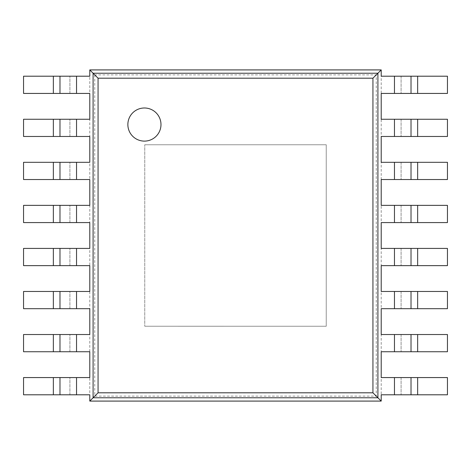 <?xml version="1.0" encoding="UTF-8"?>
<svg xmlns="http://www.w3.org/2000/svg" width="471" height="471" viewBox="0 0 471 471"><rect width="100%" height="100%" fill="white"/><g stroke="black" fill="none" stroke-linecap="round" stroke-linejoin="round"><path stroke-width="0.35" stroke-dasharray="2.35 1.77" d="M144.762 144.762L326.238 144.762L326.238 326.238L326.238 144.762L144.762 144.762L144.756 326.238L144.762 144.762M144.762 326.238L326.238 326.244L144.762 326.238M94.748 74.877L94.748 396.123L376.252 396.123L376.252 74.877L94.748 74.877L89.784 69.914L89.784 401.086L381.216 401.086L381.216 69.914L89.784 69.914M94.748 396.123L89.784 401.086M376.252 74.877L381.216 69.914M376.252 396.123L381.216 401.086M89.784 93.429L23.55 93.429L23.55 76.208L89.784 76.208M89.784 394.792L23.55 394.792L23.55 377.571L89.784 377.571M89.784 136.478L23.55 136.478L23.55 119.257L89.784 119.257M89.784 351.743L23.55 351.743L23.55 334.522L89.784 334.522M89.784 179.533L23.55 179.533L23.55 162.312L89.784 162.312M89.784 308.688L23.55 308.688L23.55 291.467L89.784 291.467M89.784 222.583L23.55 222.583L23.55 205.362L89.784 205.362M89.784 265.638L23.55 265.638L23.55 248.417L89.784 248.417M381.216 377.571L447.45 377.571L447.45 394.792L381.216 394.792M381.216 76.208L447.45 76.208L447.45 93.429L381.216 93.429M381.216 334.522L447.45 334.522L447.45 351.743L381.216 351.743M381.216 119.257L447.45 119.257L447.45 136.478L381.216 136.478M381.216 291.467L447.45 291.467L447.45 308.688L381.216 308.688M381.216 162.312L447.45 162.312L447.45 179.533L381.216 179.533M381.216 248.417L447.45 248.417L447.45 265.638L381.216 265.638M381.216 205.362L447.45 205.362L447.45 222.583L381.216 222.583M69.914 93.429L69.914 76.208L69.914 93.429M69.914 394.792L69.914 377.571L69.914 394.792M69.914 136.478L69.914 119.257L69.914 136.478M69.914 351.743L69.914 334.522L69.914 351.743M69.914 179.533L69.914 162.312L69.914 179.533M69.914 308.688L69.914 291.467L69.914 308.688M69.914 222.583L69.914 205.362L69.914 222.583M69.914 265.638L69.914 248.417L69.914 265.638M401.086 377.571L401.086 394.792L401.086 377.571M401.086 76.208L401.086 93.429L401.086 76.208M401.086 334.522L401.086 351.743L401.086 334.522M401.086 119.257L401.086 136.478L401.086 119.257M401.086 291.467L401.086 308.688L401.086 291.467M401.086 162.312L401.086 179.533L401.086 162.312M401.086 248.417L401.086 265.638L401.086 248.417M401.086 205.362L401.086 222.583L401.086 205.362M59.982 394.792L59.982 377.571M59.982 136.478L59.982 119.257M144.426 141.112A16.556 16.556 0 0 0 158.762 116.272A16.556 16.556 0 0 0 130.084 116.272A16.556 16.556 0 0 0 144.426 141.112M76.537 93.429L76.537 76.208M76.537 394.792L76.537 377.571M76.537 136.478L76.537 119.257M76.537 351.743L76.537 334.522M76.537 179.533L76.537 162.312M76.537 308.688L76.537 291.467M76.537 222.583L76.537 205.362M76.537 265.638L76.537 248.417M394.462 377.571L394.462 394.792M394.462 76.208L394.462 93.429M394.462 334.522L394.462 351.743M394.462 119.257L394.462 136.478M394.462 291.467L394.462 308.688M394.462 162.312L394.462 179.533M394.462 248.417L394.462 265.638M394.462 205.362L394.462 222.583M53.353 93.429L53.353 76.208M53.353 394.792L53.353 377.571M53.353 136.478L53.353 119.257M53.353 351.743L53.353 334.522M53.353 179.533L53.353 162.312M53.353 308.688L53.353 291.467M53.353 222.583L53.353 205.362M53.353 265.638L53.353 248.417M417.647 377.571L417.647 394.792M417.647 76.208L417.647 93.429M417.647 334.522L417.647 351.743M417.647 119.257L417.647 136.478M417.647 291.467L417.647 308.688M417.647 162.312L417.647 179.533M417.647 248.417L417.647 265.638M417.647 205.362L417.647 222.583"/><path stroke-width="0.71" d="M89.784 69.914L89.784 76.208L23.55 76.208L23.55 93.429L89.784 93.429L89.784 119.257L23.55 119.257L23.55 136.478L89.784 136.478L89.784 162.312L23.55 162.312L23.55 179.533L89.784 179.533L89.784 205.362L23.55 205.362L23.55 222.583L89.784 222.583L89.784 248.417L23.55 248.417L23.55 265.638L89.784 265.638L89.784 291.467L23.55 291.467L23.55 308.688L89.784 308.688L89.784 334.522L23.55 334.522L23.55 351.743L89.784 351.743L89.784 377.571L23.55 377.571L23.55 394.792L89.784 394.792L89.784 401.086L381.216 401.086L381.216 394.792L447.45 394.792L447.45 377.571L381.216 377.571L381.216 351.743L447.45 351.743L447.45 334.522L381.216 334.522L381.216 308.688L447.45 308.688L447.45 291.467L381.216 291.467L381.216 265.638L447.45 265.638L447.45 248.417L381.216 248.417L381.216 222.583L447.45 222.583L447.45 205.362L381.216 205.362L381.216 179.533L447.45 179.533L447.45 162.312L381.216 162.312L381.216 136.478L447.45 136.478L447.45 119.257L381.216 119.257L381.216 93.429L447.45 93.429L447.45 76.208L381.216 76.208L381.216 69.914L89.784 69.914L98.062 78.192L98.062 392.808L372.938 392.808L372.938 78.192L98.062 78.192M93.093 73.229L93.093 397.771L377.907 397.777M89.784 401.086L98.062 392.808M381.216 69.914L377.907 73.229L93.093 73.223M381.216 401.086L377.907 397.771L377.907 73.229L372.938 78.192M59.982 93.429L59.982 76.208L59.982 93.429M59.982 394.792L59.982 377.571M59.982 136.478L59.982 119.257M59.982 351.743L59.982 334.522L59.982 351.743M59.982 179.533L59.982 162.312L59.982 179.533M59.982 308.688L59.982 291.467L59.982 308.688M59.982 222.583L59.982 205.362L59.982 222.583M59.982 265.638L59.982 248.417L59.982 265.638M377.907 397.771L372.938 392.808M411.018 377.571L411.018 394.792L411.018 377.571M411.018 76.208L411.018 93.429L411.018 76.208M411.018 334.522L411.018 351.743L411.018 334.522M411.018 119.257L411.018 136.478L411.018 119.257M411.018 291.467L411.018 308.688L411.018 291.467M411.018 162.312L411.018 179.533L411.018 162.312M411.018 248.417L411.018 265.638L411.018 248.417M411.018 205.362L411.018 222.583L411.018 205.362M144.426 141.112A16.556 16.556 0 0 0 158.762 116.272A16.556 16.556 0 0 0 130.084 116.272A16.556 16.556 0 0 0 144.426 141.112M76.537 93.429L76.537 76.208M53.353 93.429L53.353 76.208M76.537 394.792L76.537 377.571M53.353 394.792L53.353 377.571M76.537 136.478L76.537 119.257M53.353 136.478L53.353 119.257M76.537 351.743L76.537 334.522M53.353 351.743L53.353 334.522M76.537 179.533L76.537 162.312M53.353 179.533L53.353 162.312M76.537 308.688L76.537 291.467M53.353 308.688L53.353 291.467M76.537 222.583L76.537 205.362M53.353 222.583L53.353 205.362M76.537 265.638L76.537 248.417M53.353 265.638L53.353 248.417M394.462 377.571L394.462 394.792M417.647 377.571L417.647 394.792M394.462 76.208L394.462 93.429M417.647 76.208L417.647 93.429M394.462 334.522L394.462 351.743M417.647 334.522L417.647 351.743M394.462 119.257L394.462 136.478M417.647 119.257L417.647 136.478M394.462 291.467L394.462 308.688M417.647 291.467L417.647 308.688M394.462 162.312L394.462 179.533M417.647 162.312L417.647 179.533M394.462 248.417L394.462 265.638M417.647 248.417L417.647 265.638M394.462 205.362L394.462 222.583M417.647 205.362L417.647 222.583"/></g></svg>
